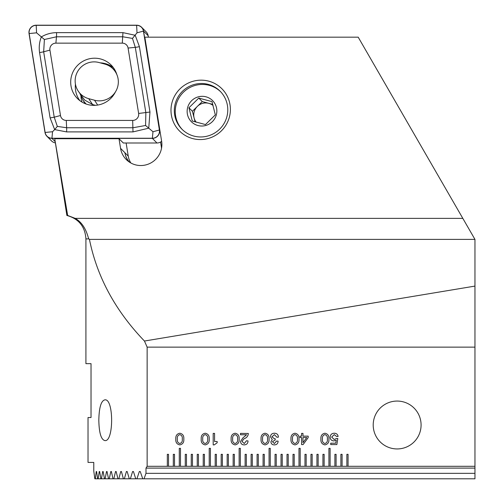 <?xml version="1.0" encoding="UTF-8"?>
<svg xmlns="http://www.w3.org/2000/svg" width="504" height="504" viewBox="0 0 504 504"><rect width="100%" height="100%" fill="white"/><g stroke="black" fill="none" stroke-linecap="round" stroke-linejoin="round"><path stroke-width="0.76" d="M320.922 439.053C320.639 435.784 321.974 433.843 324.923 433.232C327.858 433.849 329.188 435.79 328.904 439.053C329.188 442.317 327.865 444.27 324.923 444.893C321.974 444.276 320.639 442.329 320.922 439.053M290.997 439.053C290.714 435.784 292.049 433.843 294.998 433.232C297.933 433.849 299.256 435.79 298.979 439.053C299.263 442.317 297.933 444.27 294.998 444.893C292.043 444.276 290.714 442.329 290.997 439.053M261.072 439.053C260.788 435.784 262.124 433.843 265.072 433.232C268.008 433.849 269.331 435.79 269.048 439.053C269.338 442.317 268.008 444.27 265.072 444.893C262.118 444.276 260.788 442.329 261.072 439.053M231.147 439.053C230.863 435.784 232.199 433.843 235.148 433.232C238.083 433.849 239.406 435.79 239.123 439.053C239.413 442.317 238.083 444.27 235.148 444.893C232.193 444.276 230.857 442.329 231.147 439.053M201.222 439.053C200.939 435.784 202.274 433.843 205.222 433.232C208.158 433.849 209.481 435.79 209.198 439.053C209.488 442.317 208.158 444.27 205.222 444.893C202.268 444.276 200.932 442.329 201.222 439.053M397.146 448.944A23.94 23.94 0 0 1 373.206 425.004A23.94 23.94 0 0 1 397.146 401.064A23.94 23.94 0 0 1 421.086 425.004A23.94 23.94 0 0 1 397.146 448.944M346.872 454.331L346.872 466.301L348.069 466.301L348.069 454.331L346.872 454.331M348.069 466.301L474.957 466.301L474.957 478.8L142.758 478.8L140.225 471.511L139.35 471.511L136.918 478.8L142.758 478.8M167.322 466.301L168.519 466.301L168.519 454.331L167.322 454.331L167.322 466.301L147.137 466.301L147.137 347.13L474.957 347.13L474.957 466.301M168.519 466.301L174.504 466.301L174.504 454.331L173.307 454.331L173.307 466.301M174.504 466.301L180.489 466.301L180.489 448.346L179.292 448.346L179.292 466.301M180.489 466.301L186.474 466.301L186.474 454.331L185.277 454.331L185.277 466.301M186.474 466.301L192.459 466.301L192.459 454.331L191.262 454.331L191.262 466.301M192.459 466.301L198.444 466.301L198.444 454.331L197.247 454.331L197.247 466.301M198.444 466.301L204.429 466.301L204.429 454.331L203.232 454.331L203.232 466.301M204.429 466.301L210.414 466.301L210.414 448.346L209.217 448.346L209.217 466.301M210.414 466.301L216.399 466.301L216.399 454.331L215.202 454.331L215.202 466.301M216.399 466.301L222.384 466.301L222.384 454.331L221.187 454.331L221.187 466.301M222.384 466.301L228.369 466.301L228.369 454.331L227.172 454.331L227.172 466.301M228.369 466.301L234.354 466.301L234.354 454.331L233.157 454.331L233.157 466.301M234.354 466.301L240.339 466.301L240.339 448.346L239.142 448.346L239.142 466.301M240.339 466.301L246.324 466.301L246.324 454.331L245.127 454.331L245.127 466.301M246.324 466.301L252.309 466.301L252.309 454.331L251.112 454.331L251.112 466.301M252.309 466.301L258.294 466.301L258.294 454.331L257.097 454.331L257.097 466.301M258.294 466.301L264.279 466.301L264.279 454.331L263.082 454.331L263.082 466.301M264.279 466.301L270.264 466.301L270.264 448.346L269.067 448.346L269.067 466.301M270.264 466.301L276.249 466.301L276.249 454.331L275.052 454.331L275.052 466.301M276.249 466.301L282.234 466.301L282.234 454.331L281.037 454.331L281.037 466.301M282.234 466.301L288.219 466.301L288.219 454.331L287.022 454.331L287.022 466.301M288.219 466.301L294.204 466.301L294.204 454.331L293.007 454.331L293.007 466.301M294.204 466.301L300.189 466.301L300.189 448.346L298.992 448.346L298.992 466.301M300.189 466.301L306.174 466.301L306.174 454.331L304.977 454.331L304.977 466.301M306.174 466.301L312.159 466.301L312.159 454.331L310.962 454.331L310.962 466.301M312.159 466.301L318.144 466.301L318.144 454.331L316.947 454.331L316.947 466.301M318.144 466.301L324.129 466.301L324.129 454.331L322.932 454.331L322.932 466.301M324.129 466.301L330.114 466.301L330.114 448.346L328.917 448.346L328.917 466.301M330.114 466.301L336.099 466.301L336.099 454.331L334.902 454.331L334.902 466.301M336.099 466.301L342.084 466.301L342.084 454.331L340.887 454.331L340.887 466.301M342.084 466.301L346.872 466.301M175.82 439.053C175.543 435.784 176.873 433.843 179.821 433.232C182.757 433.849 184.086 435.79 183.803 439.053C184.086 442.317 182.763 444.27 179.821 444.893C176.873 444.276 175.537 442.329 175.82 439.053M213.192 444.893L213.192 433.383L214.572 433.383L214.572 441.517L217.18 441.517L217.18 442.745L214.225 444.893L213.192 444.893M240.509 434.763L240.509 433.383L248.333 433.478C248.163 435.865 246.935 437.541 244.648 438.518L243.69 439.053L242.04 441.498L244.276 443.514L246.494 440.754L248.025 440.95C247.943 443.419 246.683 444.73 244.245 444.893C241.97 444.837 240.729 443.696 240.509 441.485L242.934 437.869L246.595 434.763L240.509 434.763M274.554 433.232C277.005 433.377 278.29 434.681 278.41 437.138L276.879 437.22L274.403 434.612L271.965 436.798L274.378 438.757L275.197 438.719L275.19 439.998L272.425 441.737L274.403 443.514L276.57 441.057L278.107 441.139C278.032 443.47 276.847 444.717 274.554 444.893C272.355 444.944 271.139 443.923 270.894 441.832L272.261 439.532L270.434 436.785C270.717 434.423 272.091 433.232 274.554 433.232M301.587 436.149L301.587 433.383L302.967 433.383L302.967 436.149L308.183 436.149L308.183 437.611L303.106 444.585L301.587 444.585L301.587 437.529L300.05 437.529L300.05 436.149L301.587 436.149M330.133 437.189C330.322 434.675 331.682 433.358 334.221 433.232C336.407 433.27 337.705 434.341 338.108 436.445L336.577 436.445L334.259 434.612L331.664 437.062L334.24 439.526L336.445 438.505L337.8 438.505L336.867 444.585L330.725 444.585L330.725 443.205L335.759 443.205L336.225 440.131L334.02 440.906C331.607 440.811 330.315 439.57 330.133 437.189M474.957 239.394L89.441 239.394L88.798 238.89C87.803 237.088 85.825 224.368 75.197 218.371L67.656 215.454L54.734 138.732L119.007 138.732L120.557 148.352A20.948 20.639 -44.8 0 0 150.45 163.164A20.948 20.639 -44.8 0 0 161.62 141.133L144.843 37.17L358.199 37.17L474.957 239.394L474.957 347.13M98.822 420.216C99.074 432.785 101.065 439.57 104.794 440.565C113.891 442.443 113.91 398.034 104.794 399.867C101.071 400.844 99.08 407.629 98.822 420.216M147.137 347.13L144.446 341.032L474.957 286.096M89.441 239.394C97.02 276.879 115.353 310.76 144.446 341.032M95.281 478.8L97.631 478.8L96.598 471.511L96.245 471.511L95.281 478.8L94.828 478.8L93.782 471.076L93.782 462.414L88.024 462.414L88.024 417.526L91.029 417.526L91.029 363.661L85.919 363.661L85.919 238.89L88.798 238.89M96.598 471.511L96.245 471.511L96.598 471.511M97.631 478.8L100.838 478.8L99.666 471.511L99.263 471.511L98.154 478.8M99.666 471.511L99.263 471.511L99.666 471.511M100.838 478.8L104.467 478.8L103.144 471.511L102.684 471.511L101.436 478.8M103.144 471.511L102.684 471.511L103.144 471.511M104.467 478.8L108.511 478.8L107.037 471.511L106.533 471.511L105.128 478.8M107.037 471.511L106.533 471.511L107.037 471.511M108.511 478.8L113.003 478.8L111.371 471.511L110.811 471.511L109.255 478.8M111.371 471.511L110.811 471.511L111.371 471.511M113.003 478.8L117.955 478.8L116.159 471.511L115.536 471.511L113.822 478.8M116.159 471.511L115.536 471.511L116.159 471.511M117.955 478.8L123.379 478.8L121.414 471.511L120.733 471.511L118.85 478.8M121.414 471.511L120.733 471.511L121.414 471.511M123.379 478.8L129.301 478.8L127.159 471.511L126.416 471.511L124.362 478.8M127.159 471.511L126.416 471.511L127.159 471.511M129.301 478.8L135.752 478.8L133.421 471.511L132.609 471.511L130.372 478.8M133.421 471.511L132.609 471.511L133.421 471.511M135.752 478.8L136.918 478.8M140.225 471.511L139.35 471.511L140.225 471.511M147.137 466.301L145.996 468.096L145.996 473.325L144.024 478.8M201.052 136.962A26.933 26.536 -44.8 0 0 225.691 120.229A26.933 26.536 -44.8 0 0 220.166 91.255A26.933 26.536 -44.8 0 0 182.36 91.4A26.933 26.536 -44.8 0 0 181.938 129.2A26.933 26.536 -44.8 0 0 201.052 136.962M145.996 473.325L474.957 473.325M474.957 468.096L145.996 468.096M130.882 163.006A18.553 18.276 135.2 0 1 128.243 156.089L126.126 142.997M160.574 142.027L161.267 146.33A18.553 18.276 135.2 0 1 161.488 148.472M129.528 162.194A18.553 18.276 135.2 0 1 124.904 152.731A20.948 20.639 -44.8 0 0 128.558 161.519M200.693 139.564A29.925 29.484 -44.8 0 0 226.416 94.632A29.925 29.484 -44.8 0 0 174.964 95.401A29.925 29.484 -44.8 0 0 200.693 139.564M67.656 215.454L66.874 215.454L54.734 138.732M123.335 142.997L119.007 138.732M179.808 443.514C181.774 442.877 182.593 441.391 182.265 439.053C182.593 436.716 181.774 435.242 179.808 434.612C177.843 435.229 177.024 436.71 177.358 439.053C177.024 441.397 177.843 442.884 179.808 443.514M205.21 443.514C207.176 442.877 207.994 441.391 207.667 439.053C207.988 436.716 207.169 435.242 205.21 434.612C203.238 435.229 202.419 436.71 202.753 439.053C202.419 441.397 203.238 442.884 205.21 443.514M235.135 443.514C237.101 442.877 237.919 441.391 237.592 439.053C237.913 436.716 237.094 435.242 235.135 434.612C233.163 435.229 232.344 436.71 232.678 439.053C232.344 441.397 233.163 442.884 235.135 443.514M265.06 443.514C267.026 442.877 267.844 441.391 267.517 439.053C267.838 436.716 267.026 435.242 265.06 434.612C263.088 435.229 262.275 436.71 262.603 439.053C262.269 441.397 263.088 442.884 265.06 443.514M294.985 443.514C296.951 442.877 297.769 441.391 297.442 439.053C297.769 436.716 296.951 435.242 294.985 434.612C293.019 435.229 292.2 436.71 292.528 439.053C292.194 441.397 293.013 442.884 294.985 443.514M302.967 442.669L306.741 437.529L302.967 437.529L302.967 442.669M324.91 443.514C326.876 442.877 327.695 441.391 327.367 439.053C327.695 436.716 326.876 435.242 324.91 434.612C322.944 435.229 322.125 436.71 322.459 439.053C322.119 441.397 322.938 442.884 324.91 443.514M211.976 101.619L198.778 98.066L188.931 107.768L192.282 121.017L205.481 124.57L215.328 114.868L211.976 101.619M198.362 96.831A14.963 14.742 135.2 0 1 216.846 111.176A14.963 14.742 135.2 0 1 197.933 125.521A14.963 14.742 135.2 0 1 198.362 96.831M182.41 129.673A26.933 26.536 135.2 0 1 183.305 92.345A26.933 26.536 135.2 0 1 220.632 91.734M212.789 104.404L202.262 101.575L197.335 106.426A11.97 11.794 135.2 0 1 213.085 105.475M197.335 106.426L192.415 111.277L194.09 117.898A11.97 11.794 135.2 0 1 197.335 106.426M196.188 122.201A11.97 11.794 135.2 0 1 194.09 117.898L195.098 121.88M192.415 111.277L188.931 107.768M202.262 101.575L198.778 98.066M86.064 104.007L82.984 100.246L80.123 94.021M104.744 64.071L98.967 62.515A18.856 18.572 -44.8 0 0 78.145 90.997A18.856 18.572 -44.8 0 0 88.742 98.671L94.513 100.22A18.856 18.572 -44.8 0 0 115.334 71.738A18.856 18.572 -44.8 0 0 104.744 64.071M78.145 90.997L84.54 99.975L92.591 104.548L88.742 98.671M97.682 105.065L94.513 100.22M95.445 105.317L92.591 104.548A26.933 2.621 105.3 0 1 92.812 105.342M113.879 69.596L109.532 65.218M82.001 102.098A25.736 25.351 135.2 0 1 80.936 96.346M114.263 68.954L114.049 69.647M116.827 74.51A23.764 23.411 -44.8 0 0 111.145 65.047A23.764 23.411 -44.8 0 0 77.792 65.167A23.764 23.411 -44.8 0 0 77.421 98.519A23.764 23.411 -44.8 0 0 93.927 105.368A23.764 23.411 -44.8 0 0 115.378 92.012M60.486 115.517A5.985 5.897 -44.8 0 0 66.263 120.425L132.678 120.425A5.985 5.897 -44.8 0 0 138.632 113.457L128.079 48.05A5.985 5.897 -44.8 0 0 122.302 43.142L55.887 43.142A5.985 5.897 -44.8 0 0 49.934 50.11L60.486 115.517L54.224 117.186L57.33 126.403L66.641 127.745L66.263 120.425M45.007 132.476A7.182 7.075 -44.8 0 0 51.937 138.367L152.372 138.367A7.182 7.075 -44.8 0 0 159.522 130L143.558 31.091A7.182 7.075 -44.8 0 0 136.628 25.2L36.194 25.2A7.182 7.075 -44.8 0 0 29.043 33.566L45.007 132.476M46.948 136.3L51.547 140.931A7.182 7.075 -44.8 0 0 55.163 142.865M148.39 37.17L148.157 35.721A7.182 7.075 -44.8 0 0 146.217 31.903L141.618 27.266M123.241 142.997L156.971 142.997A7.182 7.075 -44.8 0 0 161.639 141.278M113.28 67.523A23.764 23.411 -44.8 0 0 100.208 62.849M75.436 84.181A23.764 23.411 -44.8 0 0 79.884 100.674M159.403 130.019L143.438 31.109A7.062 6.955 -44.8 0 0 136.622 25.32L36.187 25.32A7.062 6.955 -44.8 0 0 29.163 33.547L45.121 132.458A7.062 6.955 -44.8 0 0 51.937 138.247L152.378 138.247A7.062 6.955 -44.8 0 0 159.403 130.019L152.977 131.733L152.378 138.247M57.33 126.403L54.665 129.597L50.117 117.911L39.564 52.504C38.795 47.042 39.388 41.851 41.341 36.918C45.94 34.178 51.005 32.747 56.53 32.634L122.945 32.634L135.211 35.286L139.413 46.626L149.965 112.033L148.749 128.186L132.993 131.903L66.578 131.903L54.665 129.597L52.536 131.733L51.937 138.247M66.578 131.903A4.19 0.51 -90 0 0 66.641 127.745L133.056 127.745L145.58 125.483L152.977 131.733M145.58 125.483L145.858 112.751L135.305 47.345L132.476 38.411L122.882 36.792L56.473 36.792L44.402 39.507L36.578 32.823L29.163 33.547M132.476 38.411L137.012 32.823L136.622 25.32M44.402 39.507L43.665 51.786L49.934 50.11M462.817 218.371L75.197 218.371M128.243 156.089L120.557 148.352M54.917 141.372L51.937 138.367M148.157 35.721L143.558 31.091M159.881 130.366L159.522 130M156.971 142.997L152.372 138.367M52.536 131.733L45.121 132.458M36.578 32.823L36.187 25.32M137.012 32.823L143.438 31.109M39.564 52.504A4.19 0.586 -9.2 0 0 43.665 51.786L54.224 117.186L50.117 117.911M56.53 32.634A4.19 0.51 -90 0 1 56.473 36.792L55.887 43.142M122.945 32.634L122.302 43.142M139.413 46.626A4.19 0.586 -9.2 0 1 135.305 47.345L128.079 48.05M149.965 112.033L138.632 113.457M132.993 131.903L132.678 120.425M66.874 215.454C78.737 218.78 85.088 226.592 85.919 238.89M82.984 100.246L85.245 103.698M115.334 71.738L116.487 73.502M84.54 99.975L83.897 99.313"/></g></svg>
